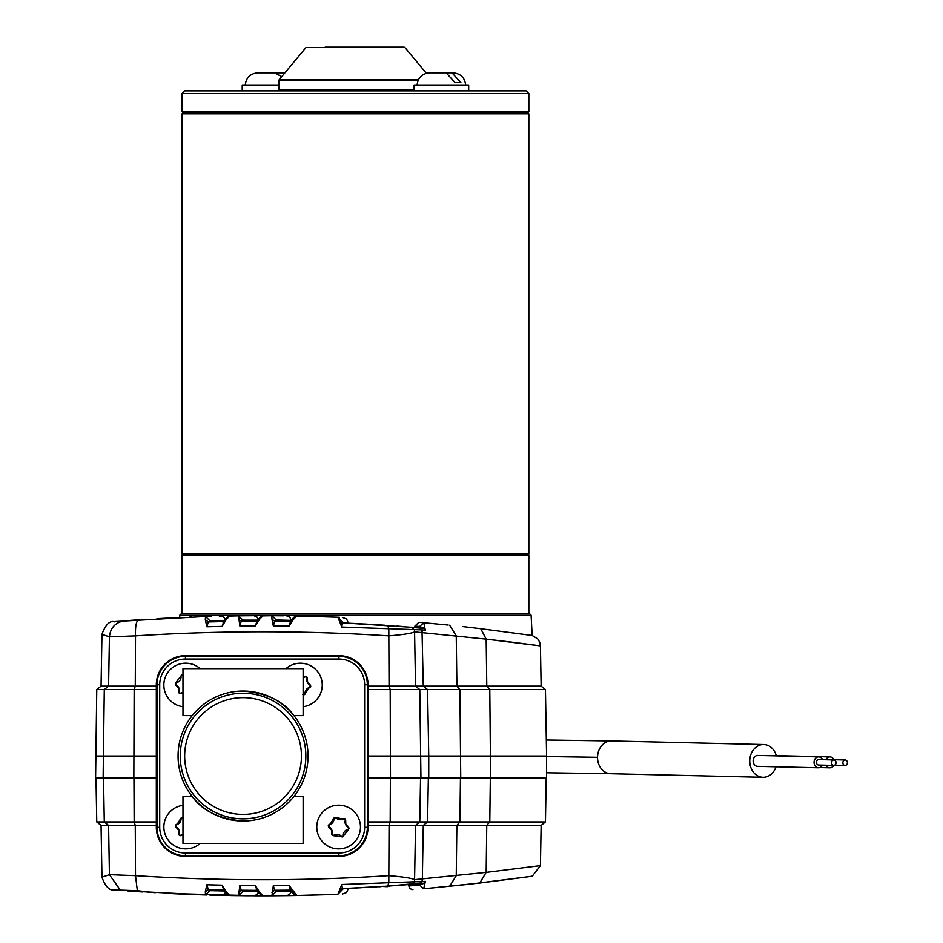 <?xml version="1.0" encoding="UTF-8"?>
<svg xmlns="http://www.w3.org/2000/svg" width="943" height="943" viewBox="0 0 943 943"><rect width="100%" height="100%" fill="white"/><g stroke="black" fill="none" stroke-linecap="round" stroke-linejoin="round"><path stroke-width="1.41" d="M387.314 886.715L382.563 886.467L385.546 886.279M389.329 886.267L385.652 886.267M383.271 886.267L379.593 886.797M340.411 888.73L342.392 888.648L340.411 888.73M356.089 888L357.043 887.952M359.66 887.823L361.829 887.705M371.53 887.151L374.477 886.974M127.906 890.994L205.574 894.99L205.291 891.854L206.882 884.782L222.124 885.171L226.249 891.972L229.809 895.567L223.974 890.994M133.399 891.383L135.203 891.5M139.564 891.795L142.782 892.007M148.817 892.384L151.175 892.526M135.085 891.5L134.118 891.43M135.875 891.548L139.611 891.807M170.824 893.599L173.017 893.705M175.952 893.846L176.966 893.893M177.095 893.905L175.822 893.846M400.787 885.194L403.368 884.994M406.975 884.723L412.256 884.298M346.741 888.459L359.153 887.846M363.338 887.622L374.795 886.962M390.319 885.996A35.504 35.504 0 0 0 390.52 885.937L404.17 884.935M182.046 111.592L528.846 111.592L527.762 112.688L183.142 112.688L182.046 111.592L182.046 93.569L184.781 90.846L526.123 90.846L468.683 90.846L468.683 85.377L414.06 85.377L414.06 90.846L403.769 90.846M426.354 73.248L404.936 47.539L305.968 47.539L404.087 47.15L325.146 47.15M430.727 72.823L453.111 72.823L452.015 72.823L460.903 82.654L455.08 82.654L446.204 72.823L442.361 72.823M281.698 76.666L274.814 72.823L258.677 72.823M242.221 90.846L242.221 85.377L278.987 85.377M219.825 553.965L528.846 553.965L528.846 113.785L182.046 113.785L182.046 553.965L219.825 553.965M182.046 614.046L182.046 555.062L528.846 555.062L528.846 614.046M847.403 762.734A2.735 2.263 91.3 0 0 842.865 762.722A2.735 2.263 91.3 0 0 847.403 762.734M845.199 759.999L829.981 759.634A2.735 2.263 91.3 0 0 829.062 759.846M836.064 762.698A2.735 2.263 91.3 0 0 831.537 762.687A2.735 2.263 91.3 0 0 836.064 762.698M833.86 759.964L818.642 759.598A2.735 2.263 91.3 0 0 818.512 765.056L833.742 765.421M833.907 759.728A5.458 4.538 91.3 0 0 830.04 756.911A5.458 4.538 91.3 0 0 825.938 759.775M830.04 756.911L769.146 755.473A5.458 4.538 91.3 0 0 767.838 755.673M822.567 759.693A5.458 4.538 91.3 0 0 818.701 756.875A5.458 4.538 91.3 0 0 814.045 762.321A5.458 4.538 91.3 0 0 818.453 767.791A5.458 4.538 91.3 0 0 822.437 765.15M818.701 756.875L757.818 755.437A5.458 4.538 91.3 0 0 753.151 760.883A5.458 4.538 91.3 0 0 757.559 766.364L818.453 767.791M345.468 888.518L353.861 888.117M424.491 883.261L419.576 883.685L424.598 883.084L419.623 885.064L408.802 885.972L408.802 884.569L390.52 885.937M423.407 883.355L413.671 884.18M412.008 884.31L409.899 884.487M330.698 894.589L337.877 894.306L341.79 884.499L414.354 881.788L421.993 881.658L421.108 883.049L387.656 886.137L342.863 888.624M338.961 892.066L342.521 888.648L359.024 887.858M286.601 895.685L271.926 895.826L273.34 885.571L289.018 885.418L290.585 890.168L274.59 890.298L276.193 891.536L291.222 891.159M274.767 890.345L291.246 890.157M229.809 895.567L238.52 895.697L239.876 885.477L255.353 885.595L256.967 890.381L241.231 890.251L242.858 891.406L257.227 891.371M241.337 890.275L255.188 890.381M205.291 891.854L208.332 889.603L209.983 890.699L223.963 890.982L223.031 889.237L223.762 889.992L208.368 889.603L221.487 889.944M266.527 895.85L220.745 895.39L256.826 895.838L169.151 893.516M169.375 893.528L171.473 893.634M172.769 893.693L174.997 893.799M177.414 893.917L176.777 893.881M776.006 766.789A16.385 13.603 -88.7 0 1 762.97 777.303A16.385 13.603 -88.7 0 1 749.756 760.871A16.385 13.603 -88.7 0 1 763.736 744.534A16.385 13.603 -88.7 0 1 776.266 755.638M101.054 825.396L101.962 877.202L109.435 874.691L135.509 875.682C220.403 881.116 304.848 881.116 388.834 875.682C403.215 876.884 411.796 878.216 414.59 879.678L486.175 872.405L540.433 865.65L541.141 825.396L368.018 825.396M419.623 883.685L421.993 881.658L422.346 879.076L423.277 825.396M164.872 893.304L168.043 893.469M113.82 889.921L137.348 890.722L135.509 875.682L135.273 825.396L101.007 825.396L96.764 821.954L95.986 777.881M368.018 821.954L545.443 821.954L546.209 777.881M427.58 821.954L423.336 825.396L427.58 821.954L428.346 777.881M296.609 779.295A58.383 58.383 0 0 0 266.315 702.488A58.383 58.383 0 0 0 189.496 732.782A58.383 58.383 0 0 0 219.802 809.589A58.383 58.383 0 0 0 296.609 779.295M300.664 781.052A62.804 62.804 0 0 1 218.033 813.644A62.804 62.804 0 0 1 185.453 731.025A62.804 62.804 0 0 1 268.071 698.433A62.804 62.804 0 0 1 300.664 781.052A62.804 62.804 0 0 0 268.071 698.433A62.804 62.804 0 0 0 185.453 731.025A62.804 62.804 0 0 1 268.071 698.433A62.804 62.804 0 0 1 300.664 781.052M183.26 817.498L180.714 818.559L177.296 824.064L176.235 824.394L175.869 827.117L178.545 829.993L178.675 833.918L180.608 835.734L182.977 834.755M182.977 834.425A5.858 5.858 0 0 0 180.691 835.345A1.143 1.143 0 0 1 178.97 834.025A5.858 5.858 0 0 0 176.011 826.846A1.143 1.143 0 0 1 176.294 824.701A5.858 5.858 0 0 0 181.032 818.536A1.143 1.143 0 0 1 182.977 817.664M183.26 675.506L181.61 675.129L175.952 682.484L175.869 685.125L178.545 688.001L178.675 691.926L180.867 693.612L181.846 693.093M182.977 692.433A5.858 5.858 0 0 0 180.691 693.341A1.143 1.143 0 0 1 178.97 692.032A5.858 5.858 0 0 0 176.011 684.842A1.143 1.143 0 0 1 176.294 682.697A5.858 5.858 0 0 0 181.032 676.544A1.143 1.143 0 0 1 182.977 675.659M293.957 796.458L303.127 796.458L303.127 843.419L182.977 843.419L182.977 796.458L192.16 796.458C202.344 810.827 219.306 819.019 243.058 821.035A64.996 64.996 0 0 1 178.062 756.038A64.996 64.996 0 0 1 243.058 691.042C266.798 693.058 283.772 701.25 293.957 715.619L303.127 715.619L303.127 668.658L182.977 668.658L182.977 715.619L192.16 715.619M302.844 694.578L305.391 693.518L308.821 688.013L309.882 687.683L310.247 684.96L307.559 682.084L307.43 678.158L305.508 676.343L303.127 677.322M303.127 677.652A5.858 5.858 0 0 0 305.426 676.732A1.143 1.143 0 0 1 307.135 678.052A5.858 5.858 0 0 0 310.106 685.231A1.143 1.143 0 0 1 309.823 687.376A5.858 5.858 0 0 0 305.084 693.541A1.143 1.143 0 0 1 303.127 694.413M342.722 836.948L348.391 829.592L348.474 826.952L345.798 824.076L345.657 820.151L343.476 818.465L342.486 818.984L336.179 817.498L333.633 818.559L330.215 824.064L329.154 824.394L328.789 827.117L331.464 829.993L331.594 833.918L333.527 835.734L342.722 836.948M343.311 835.533A1.143 1.143 0 0 1 341.319 836.358A5.858 5.858 0 0 0 333.61 835.345A1.143 1.143 0 0 1 331.889 834.025A5.858 5.858 0 0 0 328.93 826.846A1.143 1.143 0 0 1 329.213 824.701A5.858 5.858 0 0 0 333.952 818.536A1.143 1.143 0 0 1 335.944 817.711A5.858 5.858 0 0 0 343.653 818.736A1.143 1.143 0 0 1 345.362 820.045A5.858 5.858 0 0 0 348.332 827.235A1.143 1.143 0 0 1 348.05 829.38A5.858 5.858 0 0 0 343.311 835.533L343.629 835.522M165.52 835.38A21.842 21.842 0 0 0 200.164 843.419A21.842 21.842 0 0 1 165.52 835.38A21.842 21.842 0 0 1 182.977 805.357A21.842 21.842 0 0 0 165.52 835.38M200.164 668.658A21.842 21.842 0 0 0 165.52 693.388A21.842 21.842 0 0 0 182.977 706.72A21.842 21.842 0 0 1 173.017 667.255A21.842 21.842 0 0 1 200.164 668.658M238.897 691.184L243.058 691.042A64.996 64.996 0 0 1 308.043 756.038A64.996 64.996 0 0 1 243.058 821.035L247.207 820.893M320.585 676.697A21.842 21.842 0 0 0 285.953 668.658A21.842 21.842 0 0 1 320.585 676.697A21.842 21.842 0 0 1 303.127 706.72A21.842 21.842 0 0 0 320.585 676.697M318.439 835.38A21.842 21.842 0 0 0 346.977 847.227A21.842 21.842 0 0 0 358.823 818.701A21.842 21.842 0 0 0 330.286 806.843A21.842 21.842 0 0 0 318.439 835.38A21.842 21.842 0 0 1 330.286 806.843A21.842 21.842 0 0 1 358.823 818.701A21.842 21.842 0 0 1 346.977 847.227A21.842 21.842 0 0 1 318.439 835.38M156.326 777.881L95.597 777.881L96.764 689.569L156.326 689.569M156.326 756.038L95.597 756.038M156.326 686.139L101.007 686.139L96.764 689.569M368.018 689.569L427.58 689.569L428.747 756.038L368.018 756.038M536.331 645.318L519.239 643.067M517.342 642.82L488.415 639.378M202.545 616.639L113.903 621.614C116.437 623.099 108.304 616.203 101.962 634.321L109.435 636.843L135.509 635.853C220.356 630.431 304.789 630.431 388.834 635.853C403.262 634.663 411.855 633.331 414.59 631.857L486.175 639.13L540.433 645.872L541.141 686.139L368.018 686.139M311.296 616.333L337.877 617.229L341.79 627.036L421.993 629.877L423.277 686.139M427.58 689.569L423.336 686.139L427.58 689.569L489.794 689.569L486.788 686.139L486.175 639.13L480.777 628.698L532.158 635.464L531.121 615.59A1.638 1.638 0 0 0 529.483 614.046L181.421 614.046A1.638 1.638 0 0 0 179.783 615.59L179.689 617.512L157.021 618.655M179.783 617.512L180.761 617.465M196.686 616.84L200.482 616.71M219.66 621.626L220.344 621.614M253.973 621.166L254.61 621.154M274.767 621.189L291.246 621.366L274.59 621.225L276.193 619.999L291.222 620.364M290.633 621.366L280.271 621.225M344.784 622.981L384.473 625.185M396.862 626.046L404.028 626.588M414.896 627.449L414.908 626.058L419.623 626.458L423.702 622.722L418.833 622.297L414.908 626.058M420.59 622.451L435.725 623.806M448.22 625.02L423.702 622.722L425.364 630.172L424.126 628.238L412.798 627.59M480.777 628.698L462.848 626.553M415.368 627.496L344.702 622.981M205.291 619.681L208.332 621.932L209.983 620.836L205.574 616.545L205.291 619.681L206.882 626.753L222.124 626.352L223.762 621.543L208.332 621.932L222.1 621.578M546.598 756.038L546.598 777.881L490.608 777.881L489.794 689.569L545.443 689.569L546.598 756.038L428.747 756.038L428.747 777.881L368.018 777.881M296.114 895.544L286.507 895.685M303.41 895.39L327.575 894.695M343.087 888.943L337.877 894.306L296.797 895.532L294.864 895.178L290.951 891.206M307.512 895.296L309.599 895.249M309.351 895.249L302.397 895.414M254.775 895.838L269.25 895.838M255.353 885.595L259.561 892.196L263.097 895.85L272.315 895.826M273.942 895.815L275.061 895.803M259.914 892.656L257.392 891.713L261.647 895.626L278.433 895.779M270.641 895.826L264.311 895.85M263.675 895.85L253.82 895.826M249.683 895.803L245.651 895.779M245.321 895.779L209.9 895.119M206.729 895.025L198.855 894.766M193.209 894.565L177.732 893.929M177.862 893.94L204.655 894.954M205.279 894.978L209.983 890.699M176.471 893.87L172.946 893.705M175.433 893.823L173.936 893.752M172.652 893.693L170.954 893.61M150.267 892.479L147.827 892.326M134.967 891.489L132.126 891.288M377.518 886.797L370.67 887.21M369.503 887.28L366.391 887.457M362.1 887.693L359.825 887.811M405.608 884.829L403.828 884.958M389.058 825.396L388.811 882.884L387.656 886.137L370.104 887.245M366.497 887.446L369.739 887.257M371.424 887.163L374.347 886.986M413.6 884.18L423.89 883.308M355.794 888.023L355.016 888.058M418.327 883.791L412.798 884.251M412.468 884.275L410.676 884.428M403.793 884.958L401.824 885.112M416.075 627.555L422.417 628.085M419.623 626.458L424.598 628.451M363.963 623.948L383.954 625.15M340.411 622.793L359.778 623.712M379.345 624.855L353.024 623.37M207.684 616.474L211.55 616.368M219.318 616.18L222.489 616.38L225.129 618.62M209.983 620.836L223.915 620.635M222.124 626.352L226.249 619.563L229.809 615.968L242.799 615.779M252.465 615.708L238.52 615.826L242.858 620.129L257.215 620.152M226.426 619.339L224.08 620.294L228.807 616.085L238.52 615.826L239.876 626.058L255.353 625.928L256.967 621.154L241.231 621.272L242.858 620.129M241.337 621.26L256.649 621.154M255.353 625.928L259.561 619.339L263.097 615.685L276.853 615.744M278.527 615.755L276.205 615.732M283.372 615.803L271.926 615.708L276.193 619.999M297.021 616.003L309.917 616.298M343.087 622.58L337.877 617.229L296.797 616.003L294.864 616.357L290.951 620.329M339.386 617.288L337.877 617.229M338.961 619.468L342.521 622.887L348.25 623.146M422.346 632.458L421.993 629.877L419.576 627.849L421.993 629.877L425.364 630.172M207.766 616.474L203.676 616.604M191.677 617.017L189.083 617.123M108.575 686.139L109.435 636.843C110.414 627.649 115.459 622.297 124.547 620.789L139.293 619.751M157.068 618.655L179.689 617.512M208.332 621.932L206.882 626.753M223.963 620.565L223.031 622.297L226.249 619.563M238.379 619.08L241.231 621.272L239.876 626.058M259.914 618.879L257.392 619.822L256.296 621.802L259.561 619.339M271.938 619.091L273.34 625.952L274.59 621.225L271.938 619.091L271.926 615.708L261.647 615.897L257.262 620.117M273.34 625.952L289.018 626.117L290.585 621.354L293.851 619.009L291.128 619.952L290.585 621.354M289.018 626.117L293.273 619.704M293.851 619.009L296.797 616.003M341.79 627.012L342.392 622.887L339.362 620.411M387.656 625.398L388.811 628.651L389.058 686.139M138.692 619.787C136.263 620.918 135.203 626.27 135.509 635.853L135.273 686.139L134.154 689.569L133.847 777.881M490.608 777.881L428.747 777.881L428.747 756.038M96.764 821.954L156.326 821.954M156.326 825.396L135.262 825.396L134.154 821.954L133.953 777.881M137.348 890.722L155.206 892.762M289.018 885.418L296.797 895.532M341.79 884.499L342.392 888.648L339.362 891.111M222.112 889.956L208.332 889.603L206.882 884.782M222.124 885.171L223.762 889.992L226.249 891.972M226.426 892.196L223.915 890.876M238.52 895.697L242.858 891.406M238.379 892.455L241.231 890.251L239.876 885.477M259.561 892.196L256.967 890.381L257.392 891.713L256.296 889.732L256.967 890.381L254.893 890.369M271.938 892.443L274.59 890.298L273.34 885.571M271.926 895.826L276.193 891.536M290.585 890.168L290.845 891.076L289.984 889.614L293.273 891.83M293.851 892.526L290.857 891.076M215.11 889.791L221.192 889.933M208.745 889.614L211.986 889.709M219.79 889.909L215.004 889.791M212.599 889.72L209.487 889.638M220.839 889.933L216.43 889.827M252.547 890.369L254.009 890.369M246.382 890.322L251.274 890.357M286.99 890.227L278.656 890.31M255.871 890.381L254.48 890.369M248.881 890.345L252.901 890.369M254.693 890.369L256.649 890.381M279.152 890.31L286.601 890.227M422.346 879.076L421.993 881.658L425.364 881.363L423.702 888.813L468.812 884.322C547.317 874.302 550.948 873.89 479.728 883.061L423.702 888.813L419.623 885.064M531.18 876.188L532.3 876.188L540.433 865.65M424.598 883.084L425.364 881.363M826.033 765.233A5.458 4.538 91.3 0 0 829.781 767.826A5.458 4.538 91.3 0 0 833.647 765.421M284.102 73.79L280.389 72.823L270.311 72.823M264.747 72.823L259.761 72.823M280.389 72.823L279.293 72.823M436.538 72.823L431.328 72.823M458.239 82.654L455.08 82.654M305.968 47.539L279.246 79.613L418.468 79.613M277.902 90.846L278.987 89.75L414.06 89.75M418.138 80.308L278.987 80.308L279.246 79.613M182.046 93.569L528.846 93.569L526.123 90.846M762.97 777.303L610.746 773.72A16.385 13.603 -88.7 0 1 597.532 757.3A16.385 13.603 -88.7 0 1 611.512 740.962L546.315 740.007M479.728 883.061L486.175 872.405L486.753 825.396L489.794 821.954L490.336 777.881M411.443 884.357L414.354 881.788L414.59 879.678L415.533 825.396M597.532 757.3L546.598 756.545M449.634 886.361L456.247 875.682L456.872 825.396L459.913 821.954L460.455 777.881M415.58 825.396L419.788 821.954L420.554 777.881M108.528 686.139L104.284 689.569L103.129 777.881M531.121 615.59L179.783 615.59M411.443 627.166L414.354 629.747L414.59 631.857L415.533 686.139M257.18 620.235L256.967 621.154M460.738 777.881L459.913 689.569L456.907 686.139L456.247 635.841L449.634 625.174M420.943 777.881L419.788 689.569L415.58 686.139M390.485 777.881L390.19 689.569L389.082 686.139M364.623 684.771L368.018 684.771L368.018 827.306C366.297 844.987 356.584 854.7 338.902 856.421L338.902 856.421A29.115 29.115 0 0 0 368.018 827.306L368.018 684.771A29.115 29.115 0 0 0 338.902 655.656L185.441 655.656A29.115 29.115 0 0 0 156.326 684.771L156.326 827.306A29.115 29.115 0 0 0 185.441 856.421L338.902 856.421L338.902 855.761L185.441 855.761A28.443 28.443 0 0 1 156.986 827.306L156.986 684.771A28.443 28.443 0 0 1 185.441 656.316L338.902 656.316A28.443 28.443 0 0 1 367.346 684.771L367.346 827.306A28.443 28.443 0 0 1 338.902 855.761L338.902 853.026A25.72 25.72 0 0 0 364.623 827.306L364.623 684.771A25.72 25.72 0 0 0 338.902 659.051L338.902 655.656L185.441 655.656L185.441 659.051A25.72 25.72 0 0 0 159.721 684.771L156.326 684.771L156.326 827.306L159.721 827.306A25.72 25.72 0 0 0 185.441 853.026L338.902 853.026M338.902 856.421L185.441 856.421L185.441 853.026M368.018 827.306L364.623 827.306M159.721 684.771L159.721 827.306M338.902 659.051L185.441 659.051M108.528 825.396L104.284 821.954L103.518 777.881M120.067 889.768L109.435 874.691L108.575 825.396M389.082 825.396L390.19 821.954L390.39 777.881M528.846 111.592L528.846 93.569M404.936 47.539L404.087 47.15M417.065 85.377C417.808 77.75 422.004 73.566 429.631 72.823M245.227 85.377C245.97 77.75 250.154 73.566 257.793 72.823M527.762 555.062L528.846 553.965M527.762 112.688L528.846 113.785M763.736 744.534L611.512 740.962M258.123 618.643L256.708 616.722L253.773 615.696M275.273 615.732L277.666 615.744M291.187 619.846L289.56 616.911L286.507 615.838M348.238 622.804L346.635 619.032L342.368 617.417M289.984 621.909L290.821 620.506M532.158 635.464L537.722 638.859L539.726 642.171L540.433 645.872M101.962 634.321L101.054 686.139M541.188 686.139L545.443 689.569M156.326 827.306C158.047 844.987 167.748 854.7 185.441 856.421M185.441 655.656C167.76 657.377 158.047 667.078 156.326 684.771M368.018 684.771C366.297 667.09 356.584 657.377 338.902 655.656M610.746 773.72L546.598 772.777M541.188 825.396L545.443 821.954M123.403 890.663L118.806 890.31M101.962 877.202C108.304 895.32 116.449 888.424 113.903 889.921M348.238 888.73L346.635 892.502L342.368 894.117M291.187 891.689L289.56 894.624L286.684 895.685M258.123 892.891L256.708 894.813L253.773 895.826M225.129 892.915L223.833 894.435L220.733 895.39M412.775 883.956L419.069 883.732M829.781 767.826L819.762 767.59M408.802 885.972L410.052 888.742L412.94 889.72M845.069 765.457L834.649 765.209M183.142 112.688L182.046 113.785M183.142 555.062L182.046 553.965M284.55 73.248L281.273 72.823M465.677 85.377C464.934 77.75 460.738 73.566 453.111 72.823M278.987 89.75L278.987 80.308"/></g></svg>
